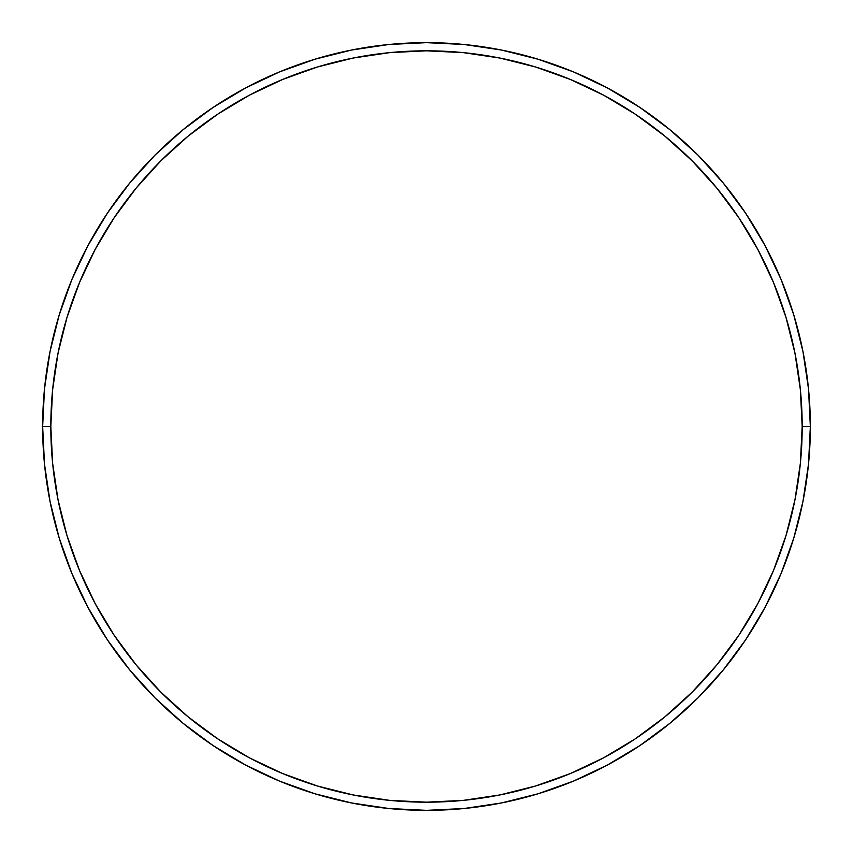 <?xml version="1.0" encoding="UTF-8"?>
<svg xmlns="http://www.w3.org/2000/svg" width="853" height="853" viewBox="0 0 853 853"><rect width="100%" height="100%" fill="white"/><g stroke="black" fill="none" stroke-linecap="round" stroke-linejoin="round"><path stroke-width="1.28" d="M42.65 426.5L50.817 426.5A375.683 375.683 0 0 1 426.5 50.817A375.683 375.683 0 0 1 802.183 426.5L810.35 426.5A383.85 383.85 0 0 0 426.5 42.65A383.85 383.85 0 0 0 42.65 426.5A383.85 383.85 0 0 1 426.5 42.65A383.85 383.85 0 0 1 810.35 426.5A383.85 383.85 0 0 1 426.5 810.35A383.85 383.85 0 0 1 42.65 426.5L44.495 388.872L50.028 351.617L59.177 315.077L71.865 279.603L87.976 245.557L107.339 213.239L129.784 182.99L155.075 155.075L182.99 129.784L213.239 107.339L245.557 87.976L279.603 71.865L315.077 59.177L351.617 50.028L388.872 44.495L426.5 42.65L464.128 44.495L501.383 50.028L537.923 59.177L573.397 71.865L607.443 87.976L639.761 107.339L670.01 129.784L697.925 155.075L723.216 182.99L745.661 213.239L765.024 245.557L781.135 279.603L793.823 315.077L802.972 351.617L808.505 388.872L810.35 426.5L808.505 464.128L802.972 501.383L793.823 537.923L781.135 573.397L765.024 607.443L745.661 639.761L723.216 670.01L697.925 697.925L670.01 723.216L639.761 745.661L607.443 765.024L573.397 781.135L537.923 793.823L501.383 802.972L464.128 808.505L426.5 810.35L388.872 808.505L351.617 802.972L315.077 793.823L279.603 781.135L245.557 765.024L213.239 745.661L182.99 723.216L155.075 697.925L129.784 670.01L107.339 639.761L87.976 607.443L71.865 573.397L59.177 537.923L50.028 501.383L44.495 464.128L42.65 426.5A383.85 383.85 0 0 0 426.5 810.35A383.85 383.85 0 0 0 810.35 426.5L802.183 426.5L800.37 389.672L794.964 353.206L786.008 317.444L773.586 282.738L757.827 249.407L738.869 217.782L716.904 188.172L692.146 160.854L664.828 136.096L635.218 114.131L603.593 95.173L570.262 79.414L535.556 66.992L499.794 58.036L463.328 52.63L426.5 50.817L389.672 52.63L353.206 58.036L317.444 66.992L282.738 79.414L249.407 95.173L217.782 114.131L188.172 136.096L160.854 160.854L136.096 188.172L114.131 217.782L95.173 249.407L79.414 282.738L66.992 317.444L58.036 353.206L52.63 389.672L50.817 426.5L52.63 463.328L58.036 499.794L66.992 535.556L79.414 570.262L95.173 603.593L114.131 635.218L136.096 664.828L160.854 692.146L188.172 716.904L217.782 738.869L249.407 757.827L282.738 773.586L317.444 786.008L353.206 794.964L389.672 800.37L426.5 802.183L463.328 800.37L499.794 794.964L535.556 786.008L570.262 773.586L603.593 757.827L635.218 738.869L664.828 716.904L692.146 692.146L716.904 664.828L738.869 635.218L757.827 603.593L773.586 570.262L786.008 535.556L794.964 499.794L800.37 463.328L802.183 426.5A375.683 375.683 0 0 1 426.5 802.183A375.683 375.683 0 0 1 50.817 426.5L42.65 426.5"/></g></svg>

